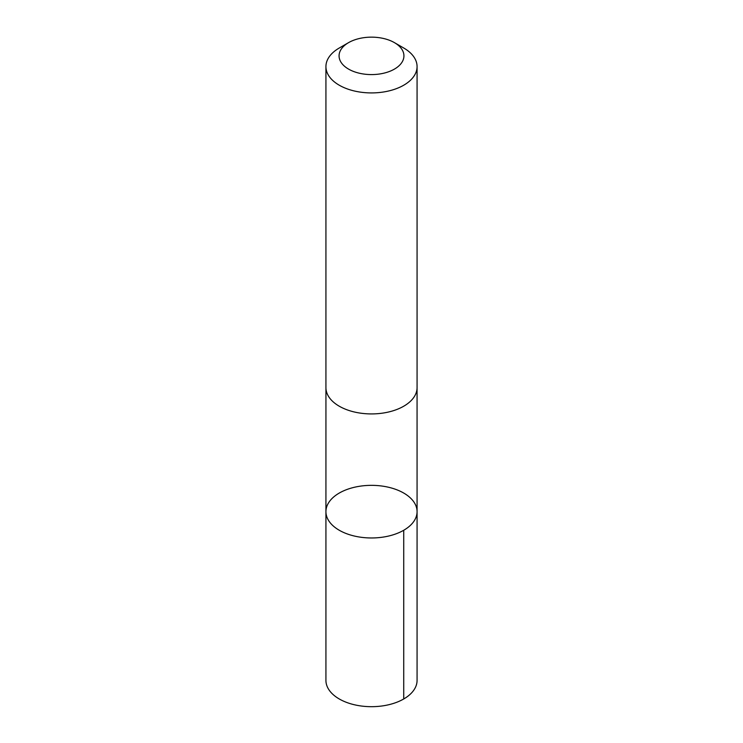 <?xml version="1.0" encoding="UTF-8"?>
<svg xmlns="http://www.w3.org/2000/svg" width="743" height="743" viewBox="0 0 743 743"><rect width="100%" height="100%" fill="white"/><g stroke="black" fill="none" stroke-linecap="round" stroke-linejoin="round"><path stroke-width="1.11" d="M411.39 498.934A45.574 26.311 180 0 1 417.074 511.658A45.574 26.311 180 0 1 371.5 537.969A45.574 26.311 180 0 1 325.926 511.658A45.574 26.311 180 0 1 360.123 486.182A45.574 26.311 180 0 1 411.39 498.934M325.926 680.365A45.574 26.311 0 0 0 331.601 693.089A45.574 26.311 0 0 0 382.877 705.85A45.574 26.311 0 0 0 417.074 680.365L417.074 511.658A45.574 26.311 180 0 1 371.5 537.969A45.574 26.311 180 0 1 325.926 511.658L325.926 680.365M348.578 42.63L339.272 48.007A45.574 26.311 0 0 0 325.926 66.61L325.926 387.614A45.574 26.311 0 0 0 331.601 400.338A45.574 26.311 0 0 0 382.877 413.089A45.574 26.311 0 0 0 417.074 387.614L417.074 66.61A45.574 26.311 0 0 0 403.728 48.007L394.422 42.63A32.423 18.714 0 0 0 348.578 42.63A32.423 18.714 0 0 0 343.117 64.92A32.423 18.714 0 0 0 390.994 70.826A32.423 18.714 0 0 0 394.422 42.63M325.926 66.61A45.574 26.311 0 0 0 331.601 79.334A45.574 26.311 0 0 0 382.877 92.086A45.574 26.311 0 0 0 417.074 66.61M403.728 530.261L403.728 698.977M325.936 388.134L325.926 511.658M417.064 388.134L417.074 511.658"/></g></svg>
